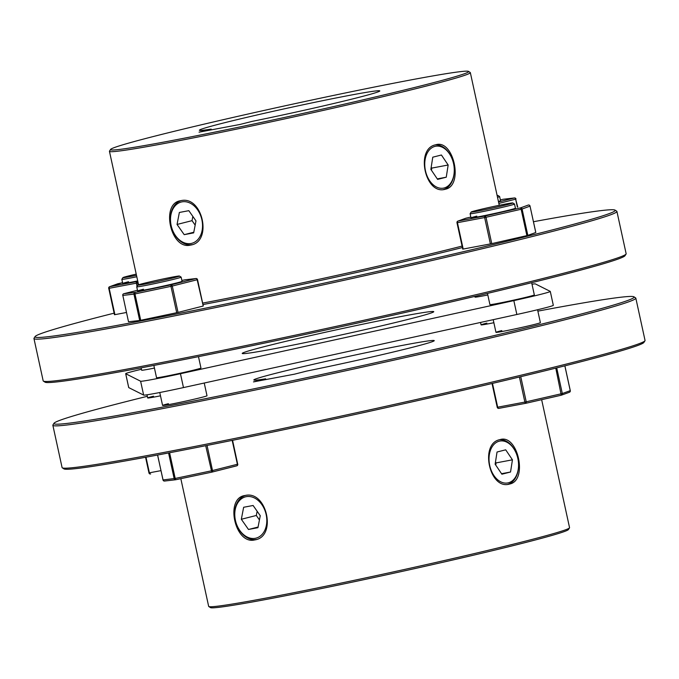 <?xml version="1.0" encoding="UTF-8"?>
<svg xmlns="http://www.w3.org/2000/svg" width="679" height="679" viewBox="0 0 679 679"><rect width="100%" height="100%" fill="white"/><g stroke="black" fill="none" stroke-linecap="round" stroke-linejoin="round"><path stroke-width="1.02" d="M499.252 441.197A21.312 14.48 79.3 0 0 489.737 465.565A21.312 14.48 79.3 0 0 508.325 482.82A21.312 14.48 79.3 0 0 518.459 467.432A21.312 14.48 79.3 0 0 515.48 451.628A21.312 14.48 79.3 0 0 499.252 441.197M499.591 439.729A22.73 15.447 -100.7 0 1 515.234 451.128L515.48 451.628M518.459 467.432L518.408 467.992A22.73 15.447 -100.7 0 1 507.977 484.305M495.135 464.198L501.883 474.205L510.54 472.015L512.441 459.819L505.702 449.821L497.045 452.01L495.135 464.198M495.721 465.064L496.052 462.908L495.475 462.051M496.052 462.908L512.441 459.819M501.552 473.713L510.54 472.015M246.256 496.672A21.312 15.625 -104.2 0 0 235.426 520.377A21.312 15.625 -104.2 0 0 255.329 538.294A21.312 15.625 -104.2 0 0 266.16 514.589A21.312 15.625 -104.2 0 0 246.256 496.672M256.373 539.482A22.73 16.661 75.8 0 1 235.579 521.336A22.73 16.661 75.8 0 1 245.238 495.483M241.334 519.265L248.48 529.476L257.944 527.693L260.261 515.701L253.106 505.49L243.642 507.272L241.334 519.265L256.322 515.471L259.437 519.927M257.137 511.245L256.322 515.471M258.071 527.048L248.48 529.476M434.976 146.384A21.312 14.48 -100.7 0 1 451.196 156.807A21.312 14.48 -100.7 0 1 454.175 172.619A21.312 14.48 -100.7 0 1 444.049 188.007A21.312 14.48 -100.7 0 1 425.461 170.752A21.312 14.48 -100.7 0 1 434.976 146.384M443.701 189.483A22.73 15.447 79.3 0 0 454.132 173.17L454.175 172.619M451.196 156.807L450.949 156.306A22.73 15.447 79.3 0 0 435.307 144.907M430.859 169.385L432.769 157.189L441.418 155.007L448.165 165.005L446.256 177.202L437.607 179.392L430.859 169.385M437.268 178.891L446.256 177.202M431.199 167.238L431.776 168.095L448.165 165.005M431.776 168.095L431.437 170.242M181.98 201.858A21.312 15.625 75.8 0 1 201.884 219.775A21.312 15.625 75.8 0 1 191.054 243.481A21.312 15.625 75.8 0 1 171.15 225.564A21.312 15.625 75.8 0 1 181.98 201.858M180.953 200.67A22.73 16.661 -104.2 0 0 171.295 226.523A22.73 16.661 -104.2 0 0 192.089 244.661M177.049 224.452L179.366 212.459L188.83 210.677L195.976 220.887L193.668 232.88L184.204 234.662L177.049 224.452L192.038 220.658L192.853 216.431M193.787 232.235L184.204 234.662M195.162 225.114L192.038 220.658M143.456 289.229A22.73 0.696 -12.3 0 0 137.633 290.985A22.73 0.696 -12.3 0 0 151.875 288.55A22.73 0.696 -12.3 0 0 176.234 283.058A22.73 0.696 -12.3 0 0 182.048 281.301L181.14 277.142A22.73 0.696 167.7 0 1 175.326 278.891A22.73 0.696 167.7 0 1 150.967 284.382A22.73 0.696 167.7 0 1 136.725 286.827A22.73 0.696 167.7 0 1 136.734 286.801L137.82 285.112A21.312 0.654 -12.3 0 0 150.865 282.905A21.312 0.654 -12.3 0 0 173.994 277.703A21.312 0.654 -12.3 0 0 179.434 276.039A21.312 0.654 -12.3 0 0 165.803 278.398A21.312 0.654 -12.3 0 0 143.269 283.491A21.312 0.654 -12.3 0 0 137.82 285.112M139.696 320.488L140.714 320.293L134.968 293.931L133.941 294.126L139.696 320.488L128.509 321.778L122.823 295.416L133.941 294.126A1.417 1.358 83.4 0 1 134.968 292.437L134.968 293.931L170.964 286.351L176.718 312.705L140.714 320.293M202.911 306.11L178.034 312.408L172.288 286.046L197.165 279.748L203.216 306M176.718 312.705L178.034 312.408M185.002 279.816A1.417 1.358 83.4 0 0 184.722 279.85L195.841 278.56A1.417 1.044 -104.2 0 1 197.165 279.748L197.47 279.646A1.417 1.358 83.4 0 0 195.841 278.56L170.964 284.849L170.964 286.351L172.288 286.046A1.417 1.044 75.8 0 0 170.964 284.849L134.968 292.437L123.841 293.727A1.417 1.358 83.4 0 0 122.823 295.416L128.509 321.778M203.276 306L197.53 279.646A1.417 1.417 0 0 0 195.976 278.534L184.858 279.824A1.417 1.417 0 0 0 184.73 279.85L181.862 280.452L184.722 279.85M180.75 200.704C160.312 203.055 170.582 250.203 190.426 245.102C212.85 242.25 202.648 195.119 180.75 200.704L180.011 200.865M435.68 144.805C414.954 148.531 425.224 195.671 445.365 189.203C463.876 185.91 453.657 138.771 435.68 144.805L436.317 144.669M444.728 189.339L445.365 189.203M157.452 135.477A183.262 5.627 167.7 0 1 351.264 91.741A183.262 5.627 167.7 0 1 468.518 71.397A183.262 5.627 167.7 0 1 421.727 85.69A183.262 5.627 167.7 0 1 222.771 130.487A183.262 5.627 167.7 0 1 110.584 149.439A183.262 5.627 167.7 0 1 157.452 135.477M110.584 149.439L109.497 151.128A184.68 5.678 -12.3 0 0 109.446 151.315A184.68 5.678 -12.3 0 0 225.139 131.497A184.68 5.678 -12.3 0 0 423.051 86.887A184.68 5.678 -12.3 0 0 470.335 72.628A184.68 5.678 -12.3 0 0 470.207 72.475L468.518 71.397M462.076 246.087A184.68 5.678 167.7 0 1 457.994 247.122A184.68 5.678 167.7 0 1 202.648 303.097M202.962 304.548A186.105 5.721 -12.3 0 0 459.318 248.319A186.105 5.721 -12.3 0 0 462.391 247.538M533.456 221.727A296.91 9.124 167.7 0 1 615.03 210.108A296.91 9.124 167.7 0 1 539.219 233.27A296.91 9.124 167.7 0 1 216.881 305.839A296.91 9.124 167.7 0 1 35.113 336.546A296.91 9.124 167.7 0 1 111.042 313.936A296.91 9.124 167.7 0 1 114.114 313.155M35.113 336.546L34.026 338.235A298.336 9.167 -12.3 0 0 33.95 338.541A298.336 9.167 -12.3 0 0 220.836 306.526A298.336 9.167 -12.3 0 0 540.543 234.467A298.336 9.167 -12.3 0 0 616.914 211.432A298.336 9.167 -12.3 0 0 616.719 211.186L615.03 210.108M43.371 381.097L45.06 382.184A296.91 9.124 -12.3 0 0 235.036 349.218A296.91 9.124 -12.3 0 0 549.048 278.356A296.91 9.124 -12.3 0 0 624.977 255.745L626.063 254.056A298.336 9.167 167.7 0 1 549.769 276.777A298.336 9.167 167.7 0 1 234.255 347.979A298.336 9.167 167.7 0 1 43.371 381.097A298.336 9.167 167.7 0 1 43.176 380.86L33.95 338.541M616.914 211.432L626.148 253.751A298.336 9.167 167.7 0 1 626.063 254.056M252.147 121.38A92.344 2.835 -12.3 0 0 356.169 98.039A92.344 2.835 -12.3 0 0 379.807 90.91A92.344 2.835 -12.3 0 0 321.965 100.823A92.344 2.835 -12.3 0 0 223.009 123.128A92.344 2.835 -12.3 0 0 199.371 130.258A92.344 2.835 -12.3 0 0 211.169 129.103L199.04 132.176L240.01 124.452L252.147 121.38M190.426 245.102L191.164 244.941M211.33 129.859L211.169 129.103M168.409 403.691A22.73 0.696 -12.3 0 0 162.587 405.439A22.73 0.696 -12.3 0 0 176.829 403.003A22.73 0.696 -12.3 0 0 201.188 397.512A22.73 0.696 -12.3 0 0 207.01 395.755L204.235 383.032M501.789 330.597A22.73 0.696 -12.3 0 0 495.967 332.345A22.73 0.696 -12.3 0 0 510.209 329.909A22.73 0.696 -12.3 0 0 534.568 324.418A22.73 0.696 -12.3 0 0 540.382 322.661L537.564 309.743M245.026 495.517C266.847 489.907 277.193 537.013 254.71 539.915C234.875 545.016 224.588 497.877 245.026 495.517L244.296 495.678M255.448 539.754L254.71 539.915M499.965 439.627C517.873 433.558 528.203 480.664 509.64 484.017C489.517 490.493 479.23 443.353 499.965 439.627L500.593 439.483M569.503 527.872L568.416 529.561A183.262 5.627 167.7 0 1 521.548 543.523A183.262 5.627 167.7 0 1 327.736 587.259A183.262 5.627 167.7 0 1 210.482 607.603L208.792 606.525A184.68 5.678 -12.3 0 0 326.955 586.019A184.68 5.678 -12.3 0 0 522.27 541.944A184.68 5.678 -12.3 0 0 569.503 527.872A184.68 5.678 -12.3 0 0 569.554 527.685L541.647 399.693M180.826 478.678L208.665 606.372A184.68 5.678 -12.3 0 0 208.792 606.525M644.974 340.765L643.887 342.454A296.91 9.124 167.7 0 1 567.958 365.064A296.91 9.124 167.7 0 1 253.946 435.935A296.91 9.124 167.7 0 1 63.97 468.892L62.281 467.814A298.336 9.167 -12.3 0 0 253.165 434.687A298.336 9.167 -12.3 0 0 568.679 363.486A298.336 9.167 -12.3 0 0 644.974 340.765A298.336 9.167 -12.3 0 0 645.05 340.459L635.824 298.14A298.336 9.167 167.7 0 1 559.454 321.175A298.336 9.167 167.7 0 1 239.746 393.234A298.336 9.167 167.7 0 1 52.852 425.249A298.336 9.167 167.7 0 1 52.937 424.944L54.023 423.255A296.91 9.124 -12.3 0 0 235.791 392.555A296.91 9.124 -12.3 0 0 558.121 319.979A296.91 9.124 -12.3 0 0 633.94 296.816A296.91 9.124 -12.3 0 0 537.87 311.143M52.852 425.249L62.086 467.568A298.336 9.167 -12.3 0 0 62.281 467.814M147.326 396.298A296.91 9.124 -12.3 0 0 129.952 400.644A296.91 9.124 -12.3 0 0 54.023 423.255M265.616 378.831L253.488 381.895L294.457 374.18L306.594 371.107A92.344 2.835 -12.3 0 0 410.617 347.767A92.344 2.835 -12.3 0 0 434.254 340.637A92.344 2.835 -12.3 0 0 376.412 350.551A92.344 2.835 -12.3 0 0 277.456 372.856A92.344 2.835 -12.3 0 0 253.819 379.985A92.344 2.835 -12.3 0 0 265.616 378.831L265.786 379.578M509.64 484.017L509.012 484.161M486.885 323.111A22.73 0.696 -12.3 0 0 481.071 324.859A22.73 0.696 -12.3 0 0 493.871 322.72M153.513 396.205A22.73 0.696 -12.3 0 0 147.691 397.962A22.73 0.696 -12.3 0 0 160.49 395.815M633.94 296.816L635.629 297.903A298.336 9.167 167.7 0 1 635.824 298.14M509.606 209.964A22.73 0.696 -12.3 0 0 515.429 208.207L514.521 204.04A22.73 0.696 167.7 0 1 514.521 204.04A22.73 0.696 167.7 0 1 501.331 207.57A22.73 0.696 167.7 0 1 477.329 212.68A22.73 0.696 167.7 0 1 470.106 213.724A22.73 0.696 167.7 0 1 470.106 213.707L471.014 217.891A22.73 0.696 -12.3 0 0 485.247 215.447A22.73 0.696 -12.3 0 0 509.606 209.964M526.896 235.621L527.829 235.384L522.083 209.022L521.141 209.259L526.896 235.621L491.749 243.634L486.003 217.272L521.141 209.259L520.428 207.918A1.417 1.383 70 0 1 522.083 209.022L530.027 206.136L535.773 232.498L527.829 235.384M490.391 243.922L463.188 249.049L457.442 222.687L484.645 217.56L490.391 243.922L491.749 243.634M476.828 216.134A22.73 0.696 -12.3 0 0 471.014 217.891M457.018 222.737A1.417 1.383 70 0 1 458.07 221.057A1.417 0.968 -100.7 0 0 457.442 222.687L456.984 222.754L462.739 249.108L463.188 249.049M466.015 218.171L470.836 217.076L465.998 218.171A1.417 1.417 0 0 0 465.828 218.222A1.417 1.383 70 0 1 466.015 218.171L458.07 221.057L485.281 215.939A1.417 0.968 79.3 0 0 484.645 217.56L486.003 217.272L485.281 215.939L520.428 207.918L528.364 205.033A1.417 0.968 -100.7 0 1 528.406 205.024L528.364 205.033A1.417 1.383 70 0 1 530.027 206.136L535.807 232.481M498.428 201.485A22.73 0.696 -12.3 0 0 500.533 200.721L499.625 196.562A22.73 0.696 167.7 0 1 497.52 197.326M503.479 199.236A1.417 1.358 -96.6 0 0 503.334 199.244L514.461 197.954A1.417 1.358 -96.6 0 1 515.947 199.066L516.006 199.066A1.417 1.417 0 0 0 514.461 197.954L514.461 197.954A1.417 1.358 -96.6 0 0 514.317 197.979L503.198 199.27A1.417 1.358 -96.6 0 1 503.334 199.244A1.417 1.417 0 0 0 503.207 199.27L500.347 199.872L503.215 199.261M126.481 312.476L114.912 314.657L109.166 288.295L136.369 283.168L137.048 286.3M128.552 281.743A22.73 0.696 -12.3 0 0 122.738 283.499A22.73 0.696 -12.3 0 0 137.701 280.911M108.75 288.363L114.462 314.725L114.912 314.657M138.168 284.925L137.005 281.547L109.794 286.674A1.417 1.383 -110 0 0 108.742 288.346L114.462 314.725M117.739 283.78A1.417 1.383 -110 0 0 117.56 283.839L109.616 286.725A1.417 1.417 0 0 0 108.708 288.363L109.166 288.295A1.417 0.968 79.3 0 1 109.794 286.674L122.559 282.685L117.73 283.788A1.417 1.417 0 0 0 117.56 283.839M408.665 319.249A98.022 3.013 -12.3 0 0 433.762 311.678A98.022 3.013 -12.3 0 0 372.355 322.202A98.022 3.013 -12.3 0 0 267.305 345.883A98.022 3.013 -12.3 0 0 242.216 353.445A98.022 3.013 -12.3 0 0 303.623 342.929A98.022 3.013 -12.3 0 0 408.665 319.249M136.224 274.121A21.312 0.654 -12.3 0 0 122.916 277.626A21.312 0.654 -12.3 0 0 129.681 276.667A21.312 0.654 -12.3 0 0 136.487 275.318M136.802 276.752A22.73 0.696 167.7 0 1 129.052 278.288A22.73 0.696 167.7 0 1 121.83 279.341A22.73 0.696 167.7 0 1 121.838 279.315L122.738 283.499M141.13 367.857L141.639 370.208A22.73 0.696 -12.3 0 0 148.862 369.164A22.73 0.696 -12.3 0 0 154.439 368.069M497.189 195.815A21.312 0.654 -12.3 0 0 497.919 195.459A21.312 0.654 -12.3 0 0 497.113 195.467M497.919 195.459L499.608 196.537A22.73 0.696 167.7 0 1 499.625 196.562M477.957 211.05A21.312 0.654 -12.3 0 0 500.762 206.204A21.312 0.654 -12.3 0 0 512.815 202.945A21.312 0.654 -12.3 0 0 506.059 203.946A21.312 0.654 -12.3 0 0 483.847 208.657A21.312 0.654 -12.3 0 0 471.192 212.018A21.312 0.654 -12.3 0 0 477.957 211.05M487.48 293.413L489.915 304.599A22.73 0.696 -12.3 0 0 497.138 303.547A22.73 0.696 -12.3 0 0 521.149 298.446A22.73 0.696 -12.3 0 0 534.331 294.915L531.674 282.702M198.48 356.653L200.959 368.01A22.73 0.696 167.7 0 1 195.136 369.766A22.73 0.696 167.7 0 1 170.777 375.258A22.73 0.696 167.7 0 1 156.543 377.694L153.861 365.429M141.436 369.257A39.068 1.197 -12.3 0 0 125.683 373.688A39.068 1.197 -12.3 0 0 125.717 373.73L140.612 381.216A39.068 1.197 -12.3 0 0 180.453 373.713L513.833 300.61A39.068 1.197 -12.3 0 0 540.297 294.448A39.068 1.197 -12.3 0 0 550.296 291.435A39.068 1.197 -12.3 0 0 550.262 291.393L535.358 283.915A39.068 1.197 -12.3 0 0 531.996 284.195M125.683 373.688L128.704 387.565A39.068 1.197 -12.3 0 0 128.738 387.607L143.642 395.085A39.068 1.197 -12.3 0 0 183.474 387.582L516.855 314.487A39.068 1.197 -12.3 0 0 543.319 308.325A39.068 1.197 -12.3 0 0 553.317 305.312L550.296 291.435M211.78 472.151L175.793 479.73L211.789 472.151L205.712 445.696M175.785 479.739A1.417 1.358 -96.6 0 1 175.666 479.756A1.417 1.417 0 0 0 175.793 479.73L175.199 478.449L211.194 470.87L237.395 464.275L232.193 440.382M164.683 481.021A1.417 1.358 -96.6 0 1 164.539 481.046L175.666 479.756A1.417 1.358 -96.6 0 1 174.172 478.644L168.57 452.944M157.621 455.023L162.994 479.934A1.417 1.417 0 0 0 164.539 481.046L164.539 481.046A1.417 1.358 -96.6 0 1 163.053 479.934L175.199 478.449L169.597 452.749M474.859 296.392L475.02 297.113A22.73 0.696 -12.3 0 0 487.819 294.966M179.434 276.039L181.132 277.117A22.73 0.696 167.7 0 1 181.14 277.142M492.479 383.406L497.673 407.205L497.223 407.273A1.417 1.383 -110 0 0 498.81 408.376M492.071 383.508L497.249 407.256A1.417 1.417 0 0 0 498.87 408.368A1.417 0.968 79.3 0 0 498.912 408.359L526.038 403.241A1.417 0.968 -100.7 0 1 524.875 402.078L497.673 407.205A1.417 0.968 79.3 0 0 498.87 408.368L526.072 403.241A1.417 0.968 -100.7 0 0 526.115 403.233L526.233 401.798L524.875 402.078L519.41 377.006M561.27 395.212A1.417 1.417 0 0 0 561.44 395.161A1.417 1.383 -110 0 1 561.287 395.212L526.14 403.224L561.27 395.212L555.778 368.12M556.721 367.891L562.314 393.54L570.258 390.654A1.417 1.383 -110 0 1 569.384 392.275L561.44 395.161A1.417 1.383 -110 0 0 562.314 393.54L526.233 401.798L520.759 376.684M150.534 473.984A1.417 1.383 70 0 1 148.981 472.881M122.755 295.416A1.417 1.417 0 0 1 123.799 293.735A1.417 1.044 -104.2 0 1 123.841 293.727L137.481 290.281L123.799 293.735A1.417 1.044 -104.2 0 0 123.705 293.769M530.019 206.119L530.053 206.119A1.417 1.417 0 0 0 528.406 205.024A1.417 0.968 -100.7 0 1 528.466 205.016M498.853 203.42L515.65 199.168L517.373 207.103M517.746 207.036L515.65 199.168A1.417 1.044 75.8 0 0 514.317 197.979L498.53 201.969M137.803 281.361L137.005 281.547A1.417 0.968 -100.7 0 0 136.369 283.168L138.117 282.795M207.044 445.432L212.519 470.564A1.417 1.044 -104.2 0 1 211.848 472.134L236.725 465.845A1.417 1.044 75.8 0 1 236.674 465.853L211.89 472.126M237.395 464.275A1.417 1.044 75.8 0 1 236.725 465.845A1.417 1.417 0 0 0 237.76 464.164L237.395 464.275M237.701 464.164L232.558 440.306M157.562 455.032L163.053 479.909M125.717 373.73L128.738 387.607M140.612 381.216L143.642 395.085M180.453 373.713L183.474 387.582M513.833 300.61L516.855 314.487M570.25 390.637L564.852 365.854M150.636 473.967A1.417 0.968 -100.7 0 1 150.594 473.976A1.417 0.968 -100.7 0 1 149.397 472.813L148.947 472.881L145.578 457.273L148.947 472.881A1.417 1.417 0 0 0 150.594 473.976L150.636 473.967M145.985 457.196L149.397 472.813L160.965 470.64M470.335 72.628L499.26 205.287M109.446 151.315L138.55 284.79M465.828 218.222L457.892 221.116A1.417 1.417 0 0 0 456.984 222.754L462.739 249.108M122.916 277.626L121.838 279.315M147.004 394.805L147.691 397.962M512.815 202.945L514.504 204.023M136.725 286.827L137.633 290.985M159.769 392.521L162.587 405.439M497.223 407.273L492.037 383.516M569.384 392.275A1.417 1.417 0 0 0 570.292 390.637L564.886 365.845M493.2 319.673L495.967 332.345M471.192 212.018L470.106 213.707M480.545 322.449L481.071 324.859"/></g></svg>

